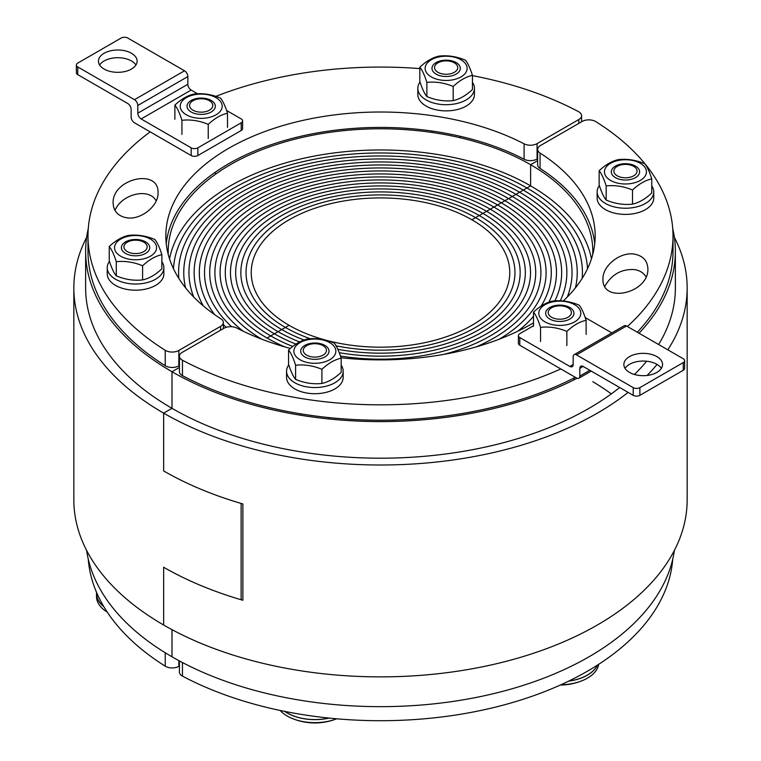 <?xml version="1.0" encoding="UTF-8"?>
<svg xmlns="http://www.w3.org/2000/svg" width="761" height="761" viewBox="0 0 761 761"><rect width="100%" height="100%" fill="white"/><g stroke="black" fill="none" stroke-linecap="round" stroke-linejoin="round"><path stroke-width="1.14" d="M672.734 559.107A292.509 168.875 180 0 1 492.243 707.901A292.509 168.875 180 0 1 182.459 676.11L182.459 662.555M179.415 660.928L179.415 672.106A9.436 5.451 -0 0 0 182.459 676.11M169.532 258.835A212.3 122.569 180 0 1 310.374 156.852A212.3 122.569 180 0 1 530.626 185.874L530.626 164.69L537.647 160.628L530.626 164.69L530.626 185.874L493.927 207.059A160.409 92.614 0 0 0 319.116 186.987A160.409 92.614 0 0 0 220.091 272.543A160.409 92.614 0 0 0 267.073 338.036A160.409 92.614 -0 0 0 284.928 346.93A160.409 92.614 180 0 1 267.073 338.036L289.094 325.318A129.265 74.635 -0 0 0 429.965 341.499A129.265 74.635 -0 0 0 509.765 272.543A129.265 74.635 -0 0 0 471.906 219.777L475.577 217.656A134.459 77.632 180 0 1 514.959 272.543A134.459 77.632 180 0 1 336.058 345.817A134.459 77.632 -0 0 0 514.959 272.543A134.459 77.632 -0 0 0 475.577 217.656L479.249 215.534A139.653 80.628 180 0 1 520.153 272.543A139.653 80.628 180 0 1 337.855 349.318A139.653 80.628 -0 0 0 520.153 272.543A139.653 80.628 -0 0 0 479.249 215.534L482.921 213.413A144.837 83.624 180 0 1 525.337 272.543A144.837 83.624 180 0 1 339.254 352.704A144.837 83.624 -0 0 0 525.337 272.543A144.837 83.624 -0 0 0 482.921 213.413L486.583 211.301A150.031 86.621 180 0 1 530.531 272.543A150.031 86.621 180 0 1 340.452 356.024A150.031 86.621 -0 0 0 530.531 272.543A150.031 86.621 -0 0 0 486.583 211.301L490.255 209.18A155.215 89.617 180 0 1 535.715 272.543A155.215 89.617 180 0 1 443.739 354.388A155.215 89.617 -0 0 0 535.715 272.543A155.215 89.617 -0 0 0 490.255 209.18L493.927 207.059A160.409 92.614 180 0 1 540.909 272.543A160.409 92.614 180 0 1 476.072 346.93A160.409 92.614 -0 0 0 540.909 272.543A160.409 92.614 -0 0 0 493.927 207.059L497.599 204.947A165.594 95.61 180 0 1 546.094 272.543A165.594 95.61 180 0 1 499.187 339.225A165.594 95.61 -0 0 0 546.094 272.543A165.594 95.61 -0 0 0 497.599 204.947L501.261 202.826A170.787 98.607 180 0 1 551.287 272.543A170.787 98.607 180 0 1 541.061 306.16A170.787 98.607 -0 0 0 551.287 272.543A170.787 98.607 -0 0 0 501.261 202.826L504.933 200.704A175.981 101.603 180 0 1 556.481 272.543A175.981 101.603 180 0 1 548.805 302.231A175.981 101.603 -0 0 0 556.481 272.543A175.981 101.603 -0 0 0 504.933 200.704L508.605 198.583A181.166 104.599 180 0 1 561.666 272.543A181.166 104.599 180 0 1 554.893 300.88A181.166 104.599 -0 0 0 561.666 272.543A181.166 104.599 -0 0 0 508.605 198.583L512.277 196.471A186.359 107.596 180 0 1 566.859 272.543A186.359 107.596 180 0 1 560.305 300.814A186.359 107.596 -0 0 0 566.859 272.543A186.359 107.596 -0 0 0 512.277 196.471L515.939 194.35A191.544 110.592 180 0 1 572.044 272.543A191.544 110.592 180 0 1 567.297 297.018A191.544 110.592 -0 0 0 572.044 272.543A191.544 110.592 -0 0 0 515.939 194.35L519.611 192.229A196.738 113.589 180 0 1 577.238 272.543A196.738 113.589 180 0 1 575.44 287.839A196.738 113.589 -0 0 0 577.238 272.543A196.738 113.589 -0 0 0 519.611 192.229L523.283 190.117A201.922 116.576 180 0 1 582.422 272.543A201.922 116.576 180 0 1 582.165 278.421A201.922 116.576 -0 0 0 582.422 272.543A201.922 116.576 -0 0 0 523.283 190.117L526.954 187.996A207.116 119.572 180 0 1 587.511 268.747A207.116 119.572 -0 0 0 526.954 187.996L530.626 185.874A212.3 122.569 180 0 1 591.468 258.835M517.699 331.273A170.787 98.607 -0 0 0 533.499 316.357A170.787 98.607 180 0 1 517.699 331.273M270.745 335.915A155.215 89.617 -0 0 0 292.766 346.474A155.215 89.617 180 0 1 270.745 335.915L267.073 338.036A160.409 92.614 180 0 1 220.091 272.543A160.409 92.614 180 0 1 319.116 186.987A160.409 92.614 180 0 1 493.927 207.059L490.255 209.18A155.215 89.617 0 0 0 321.104 189.755A155.215 89.617 0 0 0 225.285 272.543A155.215 89.617 0 0 0 270.745 335.915A155.215 89.617 180 0 1 225.285 272.543A155.215 89.617 180 0 1 321.104 189.755A155.215 89.617 180 0 1 490.255 209.18L486.583 211.301A150.031 86.621 0 0 0 323.083 192.523A150.031 86.621 0 0 0 230.469 272.543A150.031 86.621 0 0 0 274.417 333.794A150.031 86.621 -0 0 0 296.01 344.124A150.031 86.621 180 0 1 274.417 333.794L270.745 335.915M278.079 331.672A144.837 83.624 -0 0 0 299.691 341.946A144.837 83.624 180 0 1 278.079 331.672L274.417 333.794A150.031 86.621 180 0 1 230.469 272.543A150.031 86.621 180 0 1 323.083 192.523A150.031 86.621 180 0 1 486.583 211.301L482.921 213.413A144.837 83.624 0 0 0 325.071 195.292A144.837 83.624 0 0 0 235.663 272.543A144.837 83.624 0 0 0 278.079 331.672A144.837 83.624 180 0 1 235.663 272.543A144.837 83.624 180 0 1 325.071 195.292A144.837 83.624 180 0 1 482.921 213.413L479.249 215.534A139.653 80.628 0 0 0 327.059 198.06A139.653 80.628 0 0 0 240.847 272.543A139.653 80.628 0 0 0 281.751 329.561A139.653 80.628 -0 0 0 304.096 340.034A139.653 80.628 180 0 1 281.751 329.561L278.079 331.672M285.423 327.439A134.459 77.632 -0 0 0 310.288 338.75A134.459 77.632 180 0 1 285.423 327.439L281.751 329.561A139.653 80.628 180 0 1 240.847 272.543A139.653 80.628 180 0 1 327.059 198.06A139.653 80.628 180 0 1 479.249 215.534L475.577 217.656A134.459 77.632 0 0 0 329.047 200.828A134.459 77.632 0 0 0 246.041 272.543A134.459 77.632 0 0 0 285.423 327.439A134.459 77.632 180 0 1 246.041 272.543A134.459 77.632 180 0 1 329.047 200.828A134.459 77.632 180 0 1 475.577 217.656L471.906 219.777A129.265 74.635 0 0 0 331.035 203.596A129.265 74.635 0 0 0 251.235 272.543A129.265 74.635 0 0 0 289.094 325.318L285.423 327.439M88.266 228.671A294.868 170.236 0 0 0 85.632 251.358A294.868 170.236 0 0 0 171.996 371.739L179.415 367.458L171.996 371.739L171.996 408.334A294.868 170.236 -0 0 0 171.996 408.334A294.868 170.236 -0 0 0 619.682 387.52M674.37 550.431A294.868 170.236 180 0 1 482.027 696.248A294.868 170.236 180 0 1 171.996 656.8L171.996 629.651L171.996 656.8A294.868 170.236 180 0 1 86.63 550.431M168.267 254.555A212.3 122.569 180 0 1 168.2 251.358A212.3 122.569 180 0 1 299.254 138.121A212.3 122.569 180 0 1 530.626 164.69A212.3 122.569 180 0 1 592.8 251.358A212.3 122.569 180 0 1 592.733 254.555M85.632 251.358L85.632 287.953A294.868 170.236 0 0 0 171.986 408.324L171.996 371.739A294.868 170.236 -0 0 0 577.047 378.265M639.04 333.213A294.868 170.236 -0 0 0 675.368 251.358A294.868 170.236 -0 0 0 672.734 228.671M634.588 254.164C643.035 255.867 647.468 260.728 647.887 268.738C648.971 293.289 601.875 304.096 602.959 279.049C602.408 265.732 620.538 251.463 634.588 254.164M646.022 276.871C643.644 272.895 639.83 270.459 634.588 269.575C621.499 268.852 611.578 274.436 604.824 286.326M537.647 149.403L537.647 164.814A9.436 5.451 -0 0 0 540.072 168.457L540.072 153.047A9.436 5.451 180 0 1 537.647 149.403A9.436 5.451 180 0 1 540.415 145.551L582.155 121.456A9.436 5.451 180 0 1 595.777 121.617A292.509 168.875 180 0 1 673.009 235.948A292.509 168.875 180 0 1 627.406 326.498M560.8 368.933A292.509 168.875 180 0 1 182.459 360.238A9.436 5.451 180 0 1 179.415 356.234A9.436 5.451 180 0 1 182.183 352.381L223.924 328.276A9.436 5.451 180 0 1 236.909 328.077A214.659 123.938 -0 0 0 290.379 348.433M341.042 357.775A214.659 123.938 -0 0 0 533.499 322.883M563.207 301.014A214.659 123.938 -0 0 0 595.159 235.948A214.659 123.938 -0 0 0 540.072 153.047M673.009 235.948L673.009 251.358A292.509 168.875 180 0 1 637.309 332.215M575.326 377.323A292.509 168.875 180 0 1 182.459 375.649L182.459 360.238M594.75 243.653A214.659 123.938 -0 0 0 540.072 168.457M179.415 356.234L179.415 371.634A9.436 5.451 -0 0 0 182.459 375.649M179.415 665.999L178.845 666.332L178.845 660.624M165.223 652.757L165.223 666.16A9.436 5.451 0 0 0 178.845 666.332M165.223 666.16A292.509 168.875 180 0 1 88.266 559.107M526.954 187.996A207.116 119.572 0 0 0 304.286 161.361A207.116 119.572 0 0 0 173.489 268.747A207.116 119.572 180 0 1 304.286 161.361A207.116 119.572 180 0 1 526.954 187.996M523.283 190.117A201.922 116.576 0 0 0 303.23 164.842A201.922 116.576 0 0 0 178.578 272.543A201.922 116.576 0 0 0 178.835 278.421A201.922 116.576 180 0 1 178.578 272.543A201.922 116.576 180 0 1 303.23 164.842A201.922 116.576 180 0 1 523.283 190.117M519.611 192.229A196.738 113.589 0 0 0 305.209 167.61A196.738 113.589 0 0 0 183.762 272.543A196.738 113.589 0 0 0 185.56 287.839A196.738 113.589 180 0 1 183.762 272.543A196.738 113.589 180 0 1 305.209 167.61A196.738 113.589 180 0 1 519.611 192.229M515.939 194.35A191.544 110.592 0 0 0 307.197 170.378A191.544 110.592 0 0 0 188.956 272.543A191.544 110.592 0 0 0 193.703 297.018A191.544 110.592 180 0 1 188.956 272.543A191.544 110.592 180 0 1 307.197 170.378A191.544 110.592 180 0 1 515.939 194.35M512.277 196.471A186.359 107.596 0 0 0 309.185 173.147A186.359 107.596 0 0 0 194.141 272.543A186.359 107.596 0 0 0 203.349 305.951A186.359 107.596 180 0 1 194.141 272.543A186.359 107.596 180 0 1 309.185 173.147A186.359 107.596 180 0 1 512.277 196.471M508.605 198.583A181.166 104.599 0 0 0 311.173 175.915A181.166 104.599 0 0 0 199.334 272.543A181.166 104.599 0 0 0 214.65 314.635A181.166 104.599 180 0 1 199.334 272.543A181.166 104.599 180 0 1 311.173 175.915A181.166 104.599 180 0 1 508.605 198.583M223.354 324.595A181.166 104.599 0 0 0 226.16 327.316A181.166 104.599 180 0 1 223.354 324.595M504.933 200.704A175.981 101.603 0 0 0 313.161 178.683A175.981 101.603 0 0 0 204.519 272.543A175.981 101.603 0 0 0 231.62 326.707A175.981 101.603 180 0 1 204.519 272.543A175.981 101.603 180 0 1 313.161 178.683A175.981 101.603 180 0 1 504.933 200.704M501.261 202.826A170.787 98.607 0 0 0 315.14 181.451A170.787 98.607 0 0 0 209.713 272.543A170.787 98.607 0 0 0 243.301 331.273A170.787 98.607 180 0 1 209.713 272.543A170.787 98.607 180 0 1 315.14 181.451A170.787 98.607 180 0 1 501.261 202.826M497.599 204.947A165.594 95.61 0 0 0 317.128 184.219A165.594 95.61 0 0 0 214.906 272.543A165.594 95.61 0 0 0 261.813 339.225A165.594 95.61 180 0 1 214.906 272.543A165.594 95.61 180 0 1 317.128 184.219A165.594 95.61 180 0 1 497.599 204.947M126.412 217.741C117.965 216.038 113.532 211.178 113.113 203.168C112.029 178.616 159.125 167.8 158.041 192.856C158.592 206.174 140.462 220.443 126.412 217.741M156.176 200.99C149.432 187.387 121.722 193.751 114.978 210.445M472.448 75.634A292.509 168.875 180 0 1 578.541 111.667A9.436 5.451 180 0 1 581.585 115.672A9.436 5.451 180 0 1 578.817 119.525L537.076 143.629A9.436 5.451 180 0 1 524.091 143.829A214.659 123.938 0 0 0 293.156 122.74A214.659 123.938 0 0 0 165.841 235.948A214.659 123.938 0 0 0 220.928 318.849A9.436 5.451 180 0 1 223.354 322.493A9.436 5.451 180 0 1 220.585 326.345L178.845 350.45A9.436 5.451 180 0 1 165.223 350.288A292.509 168.875 180 0 1 87.991 235.948A292.509 168.875 180 0 1 150.164 131.862M179.415 365.527L178.845 365.86L178.845 350.45M215.829 96.381A292.509 168.875 180 0 1 419.825 68.604M165.223 350.288L165.223 365.699A9.436 5.451 0 0 0 178.845 365.86M165.223 365.699A292.509 168.875 180 0 1 87.991 251.358L87.991 235.948M524.091 143.829L524.091 159.23A9.436 5.451 0 0 0 537.076 159.039L537.076 143.629M524.091 159.23A214.659 123.938 0 0 0 299.301 136.638A214.659 123.938 0 0 0 166.25 243.653M537.647 158.707L537.076 159.039M599.354 185.551A28.309 16.342 0 0 0 597.138 191.896L597.138 198.06A28.309 16.342 0 0 0 632.772 213.841A28.309 16.342 0 0 0 653.756 198.06L653.756 191.896A28.309 16.342 0 0 0 651.758 185.865M597.138 191.896A28.309 16.342 0 0 0 632.772 207.677A28.309 16.342 0 0 0 653.756 191.896M639.116 169.751A14.155 8.171 0 0 0 615.44 166.088A14.155 8.171 0 0 0 621.785 179.758A14.155 8.171 0 0 0 639.116 169.751M620.015 160.152A20.994 12.119 0 0 0 610.598 180.433A20.994 12.119 0 0 0 645.728 175.001A20.994 12.119 0 0 0 620.015 160.152M644.71 163.691C647.059 166.431 649.409 171.501 651.758 178.883C645.338 180.271 638.917 183.972 632.496 190.003C623.725 186.321 614.955 184.971 606.184 185.931C603.834 178.55 601.485 173.479 599.135 170.74C605.556 164.709 611.977 161.009 618.398 159.62C627.169 158.659 635.939 160.01 644.71 163.691M599.135 170.74L599.135 184.885C601.485 192.267 603.834 197.327 606.184 200.076C614.955 203.748 623.725 205.099 632.496 204.138C638.917 202.749 645.338 199.049 651.758 193.018L651.758 178.883M606.184 185.931L606.184 200.076M632.496 190.003L632.496 204.138M636.653 169.361A11.596 6.697 180 0 1 636.909 170.064A11.596 6.697 180 0 1 625.447 177.789A11.596 6.697 180 0 1 613.984 170.064A11.596 6.697 180 0 1 624.819 164.405A11.596 6.697 180 0 1 636.653 169.361M597.337 665.171A38.925 22.469 180 0 1 568.771 681.076M569.818 319.059A14.155 8.171 0 0 0 563.473 305.389A14.155 8.171 0 0 0 546.141 315.396A14.155 8.171 0 0 0 569.818 319.059M574.66 304.714A20.994 12.119 0 0 0 539.53 310.146A20.994 12.119 0 0 0 565.242 324.995A20.994 12.119 0 0 0 574.66 304.714M586.122 320.295C579.701 321.684 573.28 325.394 566.859 331.416C558.089 327.744 549.318 326.383 540.548 327.344C538.198 319.962 535.849 314.902 533.499 312.153C539.92 306.131 546.341 302.421 552.762 301.033C561.532 300.072 570.303 301.432 579.073 305.104C581.423 307.853 583.773 312.914 586.122 320.295L586.122 334.44M533.499 312.153L533.499 326.298M566.859 331.416L566.859 345.561M540.548 327.344L540.548 341.489M568.01 317.251A11.596 6.697 180 0 1 554.56 318.488A11.596 6.697 180 0 1 548.348 311.487A11.596 6.697 180 0 1 559.811 305.817A11.596 6.697 180 0 1 571.273 311.487A11.596 6.697 180 0 1 568.01 317.251M560.933 684.748A39.039 22.535 -0 0 0 582.584 680.524A39.039 22.535 -0 0 0 587.416 678.156A39.039 22.535 -0 0 0 598.688 664.305M568.572 681.171A39.039 22.535 -0 0 0 587.416 675.14A39.039 22.535 -0 0 0 597.509 665.066M328.904 718.061A38.925 22.469 180 0 1 284.89 711.43M288.78 364.861A28.309 16.342 0 0 0 287.525 366.973A28.309 16.342 0 0 0 286.564 371.206L286.564 377.37A28.309 16.342 0 0 0 314.864 393.713A28.309 16.342 0 0 0 343.173 377.37L343.173 371.206A28.309 16.342 0 0 0 341.175 365.175M286.564 371.206A28.309 16.342 0 0 0 314.864 387.549A28.309 16.342 0 0 0 343.173 371.206M311.201 359.068A14.155 8.171 0 0 0 328.533 349.061A14.155 8.171 0 0 0 304.857 345.399A14.155 8.171 0 0 0 311.201 359.068M335.144 354.312A20.994 12.119 0 0 0 309.432 339.463A20.994 12.119 0 0 0 300.024 359.744A20.994 12.119 0 0 0 335.144 354.312M321.913 369.313C313.151 365.632 304.381 364.281 295.61 365.242C293.261 357.86 290.911 352.79 288.552 350.05C294.973 344.02 301.394 340.319 307.815 338.93C316.586 337.97 325.356 339.32 334.127 343.002C336.476 345.741 338.826 350.811 341.175 358.193C334.754 359.582 328.333 363.282 321.913 369.313L321.913 383.449C328.333 382.06 334.754 378.36 341.175 372.329L341.175 358.193M288.552 350.05L288.552 364.196C290.911 371.577 293.261 376.638 295.61 379.387C304.381 383.059 313.151 384.41 321.913 383.449M295.61 365.242L295.61 379.387M311.867 356.871A11.596 6.697 180 0 1 303.401 349.375A11.596 6.697 180 0 1 314.864 343.706A11.596 6.697 180 0 1 326.326 349.375A11.596 6.697 180 0 1 311.867 356.871M280.191 710.47A39.039 22.535 0 0 0 292.072 718.413A39.039 22.535 0 0 0 304.761 721.885A39.039 22.535 0 0 0 336.685 718.803A59.444 59.444 0 0 1 292.072 718.403M284.671 711.383A39.039 22.535 0 0 0 304.761 718.869A39.039 22.535 0 0 0 329.123 718.08M103.772 606.546A38.925 22.469 180 0 1 96.628 593.57L96.628 592.572M109.47 261.337A28.309 16.342 0 0 0 107.244 267.682L107.244 273.846A28.309 16.342 0 0 0 135.553 290.188A28.309 16.342 0 0 0 163.862 273.846L163.862 267.682A28.309 16.342 0 0 0 161.865 261.651M107.244 267.682A28.309 16.342 0 0 0 135.553 284.024A28.309 16.342 0 0 0 163.862 267.682M121.884 249.76A14.155 8.171 0 0 0 145.56 253.432A14.155 8.171 0 0 0 139.215 239.753A14.155 8.171 0 0 0 121.884 249.76M140.985 259.358A20.994 12.119 0 0 0 150.402 239.078A20.994 12.119 0 0 0 115.272 244.509A20.994 12.119 0 0 0 140.985 259.358M116.29 261.717C113.941 254.336 111.591 249.266 109.242 246.526C115.662 240.495 122.083 236.795 128.504 235.406C137.275 234.445 146.045 235.796 154.816 239.477C157.166 242.217 159.515 247.287 161.865 254.659C155.444 256.048 149.023 259.758 142.602 265.779C133.831 262.107 125.061 260.757 116.29 261.717L116.29 275.853C125.061 279.534 133.831 280.885 142.602 279.924C149.023 278.536 155.444 274.835 161.865 268.804L161.865 254.659M109.242 246.526L109.242 260.671C111.591 268.053 113.941 273.113 116.29 275.853M142.602 265.779L142.602 279.924M124.347 248.609A11.596 6.697 180 0 1 124.091 245.851A11.596 6.697 180 0 1 135.553 240.181A11.596 6.697 180 0 1 147.016 245.851A11.596 6.697 180 0 1 137.95 253.432A11.596 6.697 180 0 1 124.347 248.609M96.561 592.419A39.039 22.535 0 0 0 96.514 593.57L96.514 596.586A39.039 22.535 0 0 0 97.846 602.417A39.039 22.535 0 0 0 107.272 612.12M96.514 593.57A39.039 22.535 0 0 0 97.846 599.411A39.039 22.535 0 0 0 103.905 606.764M191.182 100.452A14.155 8.171 0 0 0 197.527 114.121A14.155 8.171 0 0 0 214.859 104.114A14.155 8.171 0 0 0 191.182 100.452M186.34 114.806A20.994 12.119 0 0 0 221.47 109.365A20.994 12.119 0 0 0 195.758 94.526A20.994 12.119 0 0 0 186.34 114.806M174.878 105.104C181.299 99.082 187.72 95.372 194.141 93.984C202.911 93.023 211.682 94.383 220.452 98.055C222.802 100.804 225.151 105.865 227.501 113.246C221.08 114.635 214.659 118.345 208.238 124.366C199.468 120.695 190.697 119.334 181.927 120.295C179.577 112.913 177.227 107.853 174.878 105.104L174.878 119.249M181.927 120.295L181.927 134.44M208.238 124.366L208.238 138.512M227.501 113.246L227.501 127.391M192.99 100.728A11.596 6.697 180 0 1 204.795 99.092A11.596 6.697 180 0 1 212.652 104.438A11.596 6.697 180 0 1 201.189 112.162A11.596 6.697 180 0 1 189.727 104.438A11.596 6.697 180 0 1 192.99 100.728M420.043 82.026A28.309 16.342 0 0 0 417.827 88.371L417.827 94.535A28.309 16.342 0 0 0 442.436 110.735A28.309 16.342 0 0 0 473.475 98.768A28.309 16.342 0 0 0 474.436 94.535L474.436 88.371A28.309 16.342 0 0 0 472.448 82.34M417.827 88.371A28.309 16.342 0 0 0 442.436 104.571A28.309 16.342 0 0 0 473.475 92.604A28.309 16.342 0 0 0 474.436 88.371M449.799 60.442A14.155 8.171 0 0 0 432.467 70.45A14.155 8.171 0 0 0 456.143 74.121A14.155 8.171 0 0 0 449.799 60.442M425.856 65.199A20.994 12.119 0 0 0 451.568 80.048A20.994 12.119 0 0 0 460.976 59.767A20.994 12.119 0 0 0 425.856 65.199M439.087 56.095C447.849 55.134 456.619 56.485 465.39 60.167C467.739 62.906 470.089 67.976 472.448 75.349C466.027 76.737 459.606 80.447 453.185 86.469C444.414 82.797 435.644 81.446 426.873 82.407C424.524 75.025 422.174 69.955 419.825 67.215C426.246 61.184 432.667 57.484 439.087 56.095M419.825 67.215L419.825 81.36C422.174 88.742 424.524 93.803 426.873 96.542C435.644 100.224 444.414 101.574 453.185 100.614C459.606 99.225 466.027 95.525 472.448 89.494L472.448 75.349M426.873 82.407L426.873 96.542M453.185 86.469L453.185 100.614M449.133 61.099A11.596 6.697 180 0 1 457.599 66.54A11.596 6.697 180 0 1 446.136 74.264A11.596 6.697 180 0 1 434.674 66.54A11.596 6.697 180 0 1 449.133 61.099M73.836 287.953L73.836 499.825A306.664 177.047 -0 0 0 163.644 625.009A306.664 177.047 -0 0 0 163.653 625.019L163.653 567.23A306.664 177.047 -0 0 0 242.873 600.258L242.873 503.953A306.664 177.047 180 0 1 163.653 470.935L163.653 413.147A306.664 177.047 180 0 1 73.836 287.953A306.664 177.047 180 0 1 86.63 237.346M628.12 392.4A306.664 177.047 180 0 1 163.644 413.137A306.664 177.047 180 0 1 163.644 413.137L171.996 408.334L163.634 413.137L163.644 470.926A306.664 177.047 0 0 0 241.132 503.449L241.132 599.754A306.664 177.047 180 0 1 163.644 567.23L163.644 625.009A306.664 177.047 0 0 0 497.846 663.402A306.664 177.047 0 0 0 687.164 499.825L687.164 287.953A306.664 177.047 180 0 1 667.825 349.832M592.8 381.68A294.868 170.236 180 0 1 611.292 393.865M674.37 237.346A306.664 177.047 180 0 1 687.164 287.953M657.076 364.433A306.664 177.047 180 0 1 647.097 375.458M634.455 374.469A294.868 170.236 -0 0 0 646.66 361.228M658.617 344.514A294.868 170.236 -0 0 0 675.368 287.953L675.368 251.358M163.644 470.926L163.634 413.137M661.366 368.372A19.339 11.168 -0 0 0 629.537 364.319A19.339 11.168 -0 0 0 625.057 368.372M629.537 356.614A19.339 11.168 180 0 1 650.617 354.198A19.339 11.168 180 0 1 662.555 364.519A19.339 11.168 180 0 1 643.216 375.687A19.339 11.168 180 0 1 623.868 364.519A19.339 11.168 180 0 1 629.537 356.614M589.842 370.293L579.825 376.067A4.718 2.721 60 0 1 578.855 378.227A4.718 2.721 60 0 1 576.496 377.998L519.782 345.256L519.782 337.551A4.718 2.721 180 0 1 518.403 335.62A4.718 2.721 180 0 1 519.782 333.699L533.499 325.775M579.825 376.067L579.825 368.372L583.164 366.441A4.718 2.721 -120 0 0 580.805 366.203A4.718 2.721 -120 0 0 579.825 368.372M585.19 317.537L611.806 332.899M626.531 325.993A4.718 2.721 -120 0 0 624.172 325.765L574.136 354.655A4.718 2.721 60 0 1 576.496 354.883L626.531 325.993L683.245 358.735A4.718 2.721 180 0 1 684.624 360.666A4.718 2.721 180 0 1 683.245 362.588L683.245 370.293A4.718 2.721 -0 0 0 684.624 368.372L684.624 360.666M573.157 364.519L569.818 366.441A4.718 2.721 -120 0 0 572.177 366.678A4.718 2.721 -120 0 0 573.157 364.519L573.157 356.814A4.718 2.721 60 0 1 574.136 354.655M683.245 370.293L639.877 395.33L639.877 387.625A4.718 2.721 180 0 1 633.209 387.625L576.496 354.883M639.877 387.625L683.245 362.588M583.164 366.441L633.209 395.33A4.718 2.721 -0 0 0 639.877 395.33M569.818 366.441L519.782 337.551M518.403 335.62L518.403 343.325A4.718 2.721 -0 0 0 519.782 345.256M135.943 65.018A19.339 11.168 0 0 0 117.784 57.703A19.339 11.168 0 0 0 99.634 65.018M131.463 69.061A19.339 11.168 180 0 1 110.383 71.477A19.339 11.168 180 0 1 98.445 61.165A19.339 11.168 180 0 1 117.784 49.998A19.339 11.168 180 0 1 137.132 61.165A19.339 11.168 180 0 1 131.463 69.061M191.182 155.539A4.718 2.721 0 0 0 197.85 155.539L197.85 147.834A4.718 2.721 180 0 1 191.182 147.834L191.182 155.539L134.469 122.797A4.718 2.721 60 0 1 131.13 117.023L131.13 109.318A4.718 2.721 -120 0 0 127.791 103.534L77.755 74.645L77.755 66.939A4.718 2.721 180 0 1 76.376 65.018A4.718 2.721 180 0 1 77.755 63.087L121.123 38.05A4.718 2.721 180 0 1 127.791 38.05L184.504 70.792L134.469 99.681A4.718 2.721 60 0 1 137.808 105.465L187.843 76.576A4.718 2.721 -120 0 0 184.504 70.792M191.182 147.834L141.137 118.944L191.182 90.055A4.718 2.721 60 0 1 187.843 84.271L137.808 113.17A4.718 2.721 -120 0 0 141.137 118.944M137.808 113.17L137.808 105.465M134.469 99.681L77.755 66.939M187.843 76.576L187.843 84.271M191.182 90.055L197.603 93.765M226.569 110.488L241.218 118.944A4.718 2.721 180 0 1 242.597 120.866A4.718 2.721 180 0 1 241.218 122.797L241.218 130.502A4.718 2.721 0 0 0 242.597 128.571L242.597 120.866M76.376 65.018L76.376 72.723A4.718 2.721 0 0 0 77.755 74.645M197.85 147.834L241.218 122.797M197.85 155.539L241.218 130.502M220.585 326.345L220.585 330.198M578.817 119.525L578.817 123.377M163.644 625.009L163.644 567.23M633.209 387.625L633.209 395.33M223.354 322.493L223.354 328.609M581.585 115.672L581.585 121.779M573.965 379.834L573.965 378.027M560.248 685.062A59.444 59.444 0 0 0 582.584 680.524M329.018 418.988L329.018 417.599M300.709 415.249L300.709 413.832M215.344 174.345L215.344 172.195M460.291 137.77L460.291 136.305M431.982 132.443L431.982 131.044M591.221 371.092L578.855 378.227"/></g></svg>
